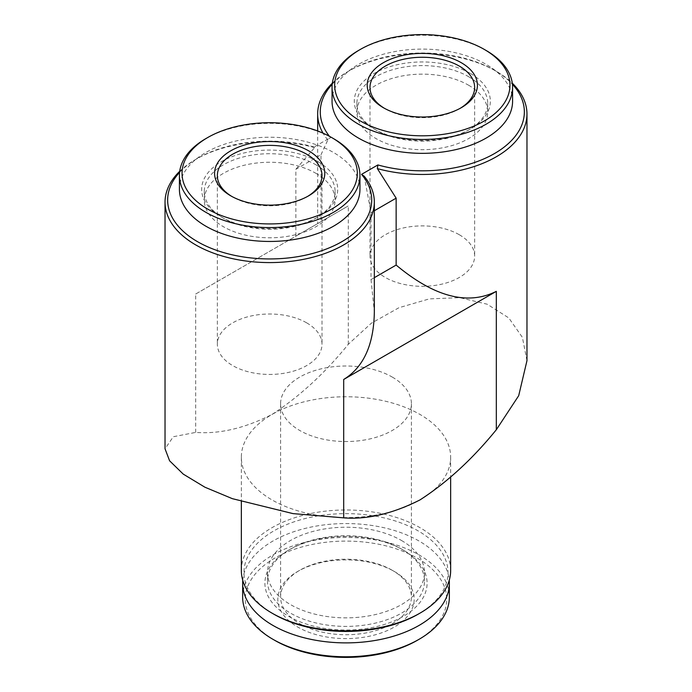 <?xml version="1.0" encoding="UTF-8"?>
<svg xmlns="http://www.w3.org/2000/svg" width="692" height="692" viewBox="0 0 692 692"><rect width="100%" height="100%" fill="white"/><g stroke="black" fill="none" stroke-linecap="round" stroke-linejoin="round"><path stroke-width="0.52" stroke-dasharray="3.46 2.59" d="M526.967 360.67L522.399 337.367L508.767 317.913L487.177 304.212L459.739 297.655L429.325 298.892L398.964 307.706L371.319 323.225L348.31 344.279C324.764 373.308 299.325 396.698 271.999 414.456A104.656 60.42 0 0 0 241.344 457.178A104.656 60.42 0 0 0 305.95 513.006A104.656 60.42 0 0 0 420.001 499.909A104.656 60.42 0 0 0 450.656 457.178A104.656 60.42 0 0 0 420.001 414.456A104.656 60.42 0 0 0 271.999 414.456C244.899 428.227 219.459 434.213 195.68 432.405L173.303 436.73L165.033 448.788M195.68 432.405L195.68 294.022L348.31 205.905L295.856 236.188L295.856 169.272L320.984 154.766L320.984 221.682M364.191 176.209L371.016 212.669L374.337 210.749M371.016 212.669L371.016 279.577L374.337 277.665M195.68 294.022L295.856 236.188M371.016 279.577L374.337 311.72M241.344 570.407A104.656 60.42 180 0 1 305.95 514.58A104.656 60.42 180 0 1 420.001 527.676A104.656 60.42 180 0 1 450.656 570.407M273.85 614.193A102.035 58.915 180 0 1 273.85 530.885A102.035 58.915 180 0 1 418.15 530.885A102.035 58.915 180 0 1 418.15 614.193M401.498 540.495A78.49 45.317 180 0 1 424.49 572.543A78.49 45.317 180 0 1 346 617.861A78.49 45.317 180 0 1 267.51 572.543A78.49 45.317 180 0 1 315.959 530.678A78.49 45.317 180 0 1 401.498 540.495M401.498 549.041L401.498 549.041A78.49 45.317 180 0 1 424.49 581.09A78.49 45.317 180 0 1 346 626.398A78.49 45.317 180 0 1 267.51 581.09A78.49 45.317 180 0 1 290.502 549.041A78.49 45.317 180 0 1 401.498 549.041L403.349 550.114A81.111 46.831 180 0 1 403.349 616.33A81.111 46.831 180 0 1 288.65 616.33A81.111 46.831 180 0 1 288.65 550.114A81.111 46.831 180 0 1 403.349 550.114L401.498 549.041M242.771 580.354A103.35 59.668 180 0 1 308.762 527.563A103.35 59.668 180 0 1 419.075 541.032A103.35 59.668 180 0 1 449.229 580.354M242.65 597.109A103.35 59.668 180 0 1 306.452 541.983A103.35 59.668 180 0 1 419.075 554.915A103.35 59.668 180 0 1 449.35 597.109M274.776 640.368A100.729 58.154 180 0 1 274.776 558.124A100.729 58.154 180 0 1 417.224 558.124A100.729 58.154 180 0 1 417.224 640.368M394.215 571.41L394.215 571.41A68.188 39.366 180 0 1 394.215 627.082A68.188 39.366 180 0 1 297.785 627.082A68.188 39.366 180 0 1 297.785 571.41A68.188 39.366 180 0 1 394.215 571.41L392.252 570.277A65.411 37.766 180 0 1 411.411 596.98A65.411 37.766 180 0 1 346 634.746A65.411 37.766 180 0 1 280.589 596.98A65.411 37.766 180 0 1 299.748 570.277A65.411 37.766 180 0 1 392.252 570.277L394.215 571.41M320.984 154.766L327.809 140L330.465 137.57A102.035 58.915 180 0 1 329.435 136.298M295.856 169.272L314.644 147.604L314.125 146.998L330.465 137.57M332.203 84.26A102.035 58.915 180 0 1 350.161 70.247A102.035 58.915 180 0 1 494.469 70.247A102.035 58.915 180 0 1 512.426 84.26M179.574 172.386A102.035 58.915 180 0 1 197.531 158.373A102.035 58.915 180 0 1 314.125 146.998M468.571 85.203A65.411 37.766 180 0 1 487.722 111.905A65.411 37.766 180 0 1 422.319 149.671A65.411 37.766 180 0 1 356.908 111.905A65.411 37.766 180 0 1 397.286 77.02A65.411 37.766 180 0 1 468.571 85.203M315.933 173.32A65.411 37.766 180 0 1 335.092 200.031A65.411 37.766 180 0 1 269.681 237.788A65.411 37.766 180 0 1 204.278 200.031A65.411 37.766 180 0 1 244.657 165.137A65.411 37.766 180 0 1 315.933 173.32M179.704 171.305A104.656 60.42 180 0 1 195.68 159.437A104.656 60.42 180 0 1 314.644 147.604M205.861 138.608A90.263 52.116 180 0 1 333.509 138.608M179.418 189.349A90.263 52.116 180 0 1 235.142 141.203A90.263 52.116 180 0 1 333.509 152.5A90.263 52.116 180 0 1 359.952 189.349M317.784 161.573A68.024 39.271 180 0 1 317.784 217.115A68.024 39.271 180 0 1 221.587 217.115A68.024 39.271 180 0 1 221.587 161.573A68.024 39.271 180 0 1 317.784 161.573M315.933 164.782A65.411 37.766 180 0 1 335.092 191.485A65.411 37.766 180 0 1 315.941 218.188A65.411 37.766 180 0 1 223.43 218.188A65.411 37.766 180 0 1 204.278 191.485A65.411 37.766 180 0 1 244.657 156.591A65.411 37.766 180 0 1 315.933 164.782M327.809 140A104.656 60.42 180 0 1 323.043 133.175M332.333 83.187A104.656 60.42 180 0 1 348.31 71.319A104.656 60.42 180 0 1 496.32 71.319A104.656 60.42 180 0 1 512.296 83.187M358.491 50.49A90.263 52.116 180 0 1 486.139 50.49M332.048 101.222A90.263 52.116 180 0 1 387.771 53.076A90.263 52.116 180 0 1 486.139 64.373A90.263 52.116 180 0 1 512.582 101.222M470.413 73.456A68.024 39.271 180 0 1 470.413 128.997A68.024 39.271 180 0 1 374.216 128.997A68.024 39.271 180 0 1 374.216 73.456A68.024 39.271 180 0 1 470.413 73.456M468.571 76.656A65.411 37.766 180 0 1 487.722 103.359A65.411 37.766 180 0 1 468.571 130.061A65.411 37.766 180 0 1 376.059 130.061A65.411 37.766 180 0 1 356.908 103.359A65.411 37.766 180 0 1 397.286 68.473A65.411 37.766 180 0 1 468.571 76.656M392.252 377.071A65.411 37.766 180 0 1 411.411 403.773A65.411 37.766 180 0 1 346 441.539A65.411 37.766 180 0 1 280.589 403.773A65.411 37.766 180 0 1 320.967 368.888A65.411 37.766 180 0 1 392.252 377.071M307.646 196.381A52.324 30.214 180 0 1 306.686 196.952A52.324 30.214 180 0 1 232.685 196.952A52.324 30.214 180 0 1 231.725 196.381M306.686 322.861A52.324 30.214 180 0 1 322.014 344.227A52.324 30.214 180 0 1 269.681 374.433A52.324 30.214 180 0 1 217.357 344.227A52.324 30.214 180 0 1 249.656 316.313A52.324 30.214 180 0 1 306.686 322.861M460.275 108.263A52.324 30.214 180 0 1 459.315 108.834A52.324 30.214 180 0 1 385.314 108.834A52.324 30.214 180 0 1 384.354 108.263M459.315 234.744A52.324 30.214 180 0 1 474.643 256.109A52.324 30.214 180 0 1 422.319 286.315A52.324 30.214 180 0 1 369.986 256.109A52.324 30.214 180 0 1 402.294 228.196A52.324 30.214 180 0 1 459.315 234.744M348.31 344.279L348.31 205.905M241.344 457.178L241.344 501.648M450.656 457.178L450.656 477.281M267.51 572.543L267.51 581.09M424.49 572.543L424.49 581.09M290.502 549.041L288.65 550.114M197.531 158.373L195.68 159.437M315.941 218.188L317.784 217.115M223.43 218.188L221.587 217.115M204.278 191.485L204.278 200.031M335.092 191.485L335.092 200.031M350.161 70.247L348.31 71.319M494.469 70.247L496.32 71.319M317.663 130.97L317.663 223.602M468.571 130.061L470.413 128.997M376.059 130.061L374.216 128.997M356.908 103.359L356.908 111.905M487.722 103.359L487.722 111.905M280.589 403.773L280.589 596.98M411.411 403.773L411.411 596.98M299.748 570.277L297.785 571.41M306.686 196.952L308.649 195.819M232.685 196.952L230.721 195.819M217.357 175.586L217.357 344.227M322.014 175.586L322.014 344.227M459.315 108.834L461.279 107.701M385.314 108.834L383.351 107.701M369.986 87.469L369.986 256.109M474.643 87.469L474.643 256.109"/><path stroke-width="1.04" d="M361.535 174.367L364.191 176.209A104.656 60.42 180 0 1 374.337 202.159A104.656 60.42 180 0 1 269.681 262.588A104.656 60.42 180 0 1 165.033 202.159L165.033 448.788L169.601 460.803L183.25 474.115L204.901 487.203L232.374 498.673L293.045 513.62L343.69 517.85C367.236 519.683 392.675 513.706 420.001 499.909C447.101 482.393 472.541 459.004 496.32 429.732L518.697 395.703L526.967 360.67L526.967 114.042A104.656 60.42 180 0 1 377.356 168.606L377.875 164.938L361.535 174.367A102.035 58.915 180 0 1 267.761 258.929A102.035 58.915 180 0 1 179.574 172.386M374.337 202.159L374.337 311.72C373.879 344.599 363.655 367.184 343.69 379.476L496.32 291.349C467.723 305.682 434.334 296.929 396.144 265.071L396.144 198.163L377.356 168.606M374.337 210.749L396.144 198.163M374.337 277.665L396.144 265.071M450.656 477.281L450.656 570.407A104.656 60.42 180 0 1 420.001 613.129A104.656 60.42 180 0 1 271.999 613.129A104.656 60.42 180 0 1 241.344 570.407L241.344 501.648M420.001 613.129L418.15 614.193A102.035 58.915 180 0 1 273.85 614.193L271.999 613.129M449.229 580.354A103.35 59.668 180 0 1 449.35 583.218A103.35 59.668 180 0 1 346 642.885A103.35 59.668 180 0 1 242.65 583.218A103.35 59.668 180 0 1 242.771 580.354M449.35 583.218L449.35 597.109A103.35 59.668 180 0 1 419.075 639.296A103.35 59.668 180 0 1 272.925 639.296A103.35 59.668 180 0 1 242.65 597.109L242.65 583.218M419.075 639.296L417.224 640.368A100.729 58.154 180 0 1 274.776 640.368L272.925 639.296M329.435 136.298A102.035 58.915 180 0 1 332.203 84.26M512.426 84.26A102.035 58.915 180 0 1 495.818 152.768A102.035 58.915 180 0 1 377.875 164.938M165.033 202.159A104.656 60.42 180 0 1 179.704 171.305M331.658 137.544A87.65 50.602 180 0 1 331.667 137.544A87.65 50.602 180 0 1 331.658 209.105A87.65 50.602 180 0 1 207.712 209.105A87.65 50.602 180 0 1 207.704 137.544A87.65 50.602 180 0 1 331.658 137.544L333.509 138.608A90.263 52.116 180 0 1 359.952 175.457A90.263 52.116 180 0 1 269.681 227.573A90.263 52.116 180 0 1 179.418 175.457A90.263 52.116 180 0 1 205.861 138.608L207.704 137.544M308.649 150.83A55.101 31.815 180 0 1 308.649 195.819A55.101 31.815 180 0 1 230.721 195.819A55.101 31.815 180 0 1 230.721 150.83A55.101 31.815 180 0 1 308.649 150.83M359.952 175.457L359.952 189.349A90.263 52.116 180 0 1 269.681 241.456A90.263 52.116 180 0 1 179.418 189.349L179.418 175.457M323.043 133.175A104.656 60.42 180 0 1 317.663 114.042A104.656 60.42 180 0 1 332.333 83.187M512.296 83.187A104.656 60.42 180 0 1 526.967 114.042M486.139 50.49L484.296 49.426A87.65 50.602 180 0 1 484.296 49.426A87.65 50.602 180 0 1 484.288 120.988A87.65 50.602 180 0 1 360.342 120.988A87.65 50.602 180 0 1 360.333 49.426A87.65 50.602 180 0 1 484.296 49.417L486.139 50.49A90.263 52.116 180 0 1 512.582 87.339A90.263 52.116 180 0 1 422.319 139.455A90.263 52.116 180 0 1 332.048 87.339A90.263 52.116 180 0 1 358.491 50.49L360.333 49.426M461.279 62.704A55.101 31.815 180 0 1 461.279 107.701A55.101 31.815 180 0 1 383.351 107.701A55.101 31.815 180 0 1 383.351 62.704A55.101 31.815 180 0 1 461.279 62.704M512.582 87.339L512.582 101.222A90.263 52.116 180 0 1 422.319 153.339A90.263 52.116 180 0 1 332.048 101.222L332.048 87.339M231.725 196.381A52.324 30.214 180 0 1 217.357 175.586A52.324 30.214 180 0 1 249.656 147.681A52.324 30.214 180 0 1 306.686 154.23A52.324 30.214 180 0 1 322.014 175.586A52.324 30.214 180 0 1 307.646 196.381M384.354 108.263A52.324 30.214 180 0 1 369.986 87.469A52.324 30.214 180 0 1 402.294 59.555A52.324 30.214 180 0 1 459.315 66.103A52.324 30.214 180 0 1 474.643 87.469A52.324 30.214 180 0 1 460.275 108.263M343.69 517.85L343.69 379.476M496.32 429.732L496.32 291.349M331.667 137.544L333.509 138.608M317.663 114.042L317.663 130.97"/></g></svg>

